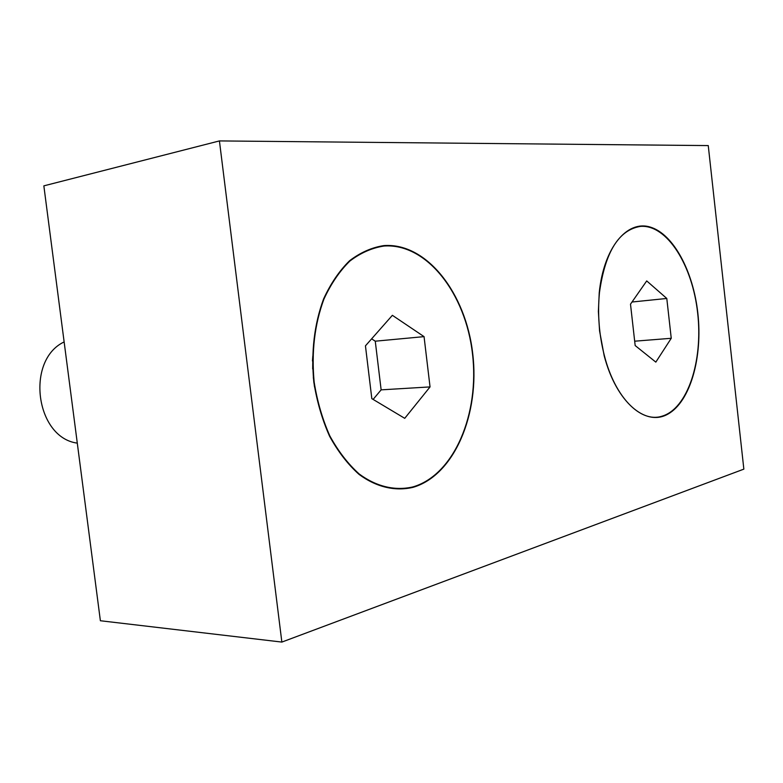 <?xml version="1.0" encoding="UTF-8"?>
<svg xmlns="http://www.w3.org/2000/svg" width="783" height="783" viewBox="0 0 783 783"><rect width="100%" height="100%" fill="white"/><g stroke="black" fill="none" stroke-linecap="round" stroke-linejoin="round"><path stroke-width="1.17" d="M599.563 330.847L598.378 311.536L599.24 292.666C603.781 247.604 626.938 219.935 650.115 227.041C673.351 233.843 693.249 271.261 697.849 313.22C702.791 357.195 690.381 401.61 667.938 414.09C645.623 426.989 616.25 402.178 604.163 355.688L599.563 330.847M312.446 360.973L312.809 356.099M313.817 382.094C310.998 352.007 314.267 324.289 323.594 298.93C330.69 283.524 339.352 270.791 349.59 260.729C360.464 252.459 371.925 247.408 383.993 245.578C427.009 242.564 465.934 293.596 472.717 353.593C480.008 413.532 454.58 475.261 413.023 487.339C395.278 491.509 376.447 487.241 359.064 474.41C347.858 464.368 338.031 451.625 329.555 436.18C322.146 419.482 316.9 401.454 313.817 382.094M315.363 390.355L314.277 385.588M219.426 140.92L281.86 642.08L100.381 620.743L43.848 185.855L219.426 140.92L708.253 145.589L743.85 469.134L281.86 642.08M640.592 226.375C667.096 224.437 692.554 265.378 697.682 313.249C703.144 361.061 687.631 408.834 661.909 416.223C640.748 423.055 615.105 397.744 604.388 355.688C599.054 334.86 597.409 313.846 599.455 292.646C605.161 251.862 618.873 229.771 640.592 226.375M646.719 280.921L666.793 298.46L671.246 338.285L655.831 362.118L635.17 345.557L630.501 304.166L646.719 280.921M631.998 302.013L666.793 298.46M634.68 341.192L671.246 338.285M384.052 246.028C426.901 243.004 465.699 293.84 472.462 353.642C479.734 413.365 454.385 474.88 412.964 486.899C395.288 491.049 376.535 486.781 359.211 473.999C348.053 463.986 338.266 451.292 329.829 435.906C322.449 419.277 317.223 401.317 314.149 382.035C311.35 352.066 314.59 324.456 323.888 299.194C330.955 283.847 339.577 271.163 349.776 261.131C360.601 252.889 372.033 247.859 384.052 246.028M392.371 315.314L424.053 336.631L430.043 386.91L404.733 418.328L371.827 398.645L365.446 345.851L392.371 315.314M373.109 399.408L381.135 389.856L375.263 341.192L371.622 338.843M375.263 341.192L424.053 336.631M381.135 389.856L430.043 386.91M314.629 385.637L313.317 377.621M312.681 368.979L312.779 360.865M77.292 443.129C35.558 437.697 25.34 360.229 64.128 341.926"/></g></svg>
